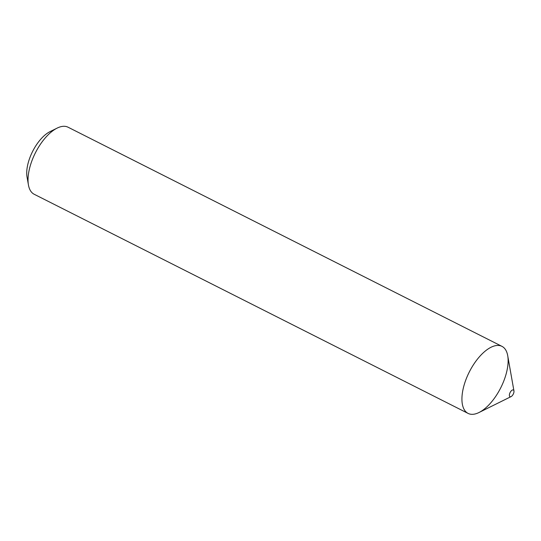 <?xml version="1.0" encoding="UTF-8"?>
<svg xmlns="http://www.w3.org/2000/svg" width="541" height="541" viewBox="0 0 541 541"><rect width="100%" height="100%" fill="white"/><g stroke="black" fill="none" stroke-linecap="round" stroke-linejoin="round"><path stroke-width="0.81" d="M513.95 390.92L507.708 355.667A37.559 17.596 116.8 0 0 501.426 346.112A37.559 17.596 116.8 0 0 469.033 372.506A37.559 17.596 116.8 0 0 468.093 413.405A37.559 17.596 116.8 0 0 500.736 387.816A37.559 17.596 116.8 0 0 501.96 346.355A37.559 17.596 116.8 0 0 501.426 346.112A37.559 17.596 116.8 0 0 465.057 382.081A37.559 17.596 116.8 0 0 479.001 412.512L511.076 396.607A3.753 1.758 116.8 0 0 513.95 390.92A3.753 1.758 116.8 0 0 513.321 389.966A3.753 1.758 116.8 0 0 509.683 393.564A3.753 1.758 116.8 0 0 511.076 396.607M501.96 346.355L68.058 127.209A37.559 17.596 116.8 0 0 67.524 126.966A37.559 17.596 116.8 0 0 57.143 128.109A37.559 17.596 116.8 0 0 28.436 184.954A37.559 17.596 116.8 0 0 34.191 194.266L468.093 413.405M57.143 128.109L50.015 131.639A30.046 14.08 116.8 0 0 27.05 177.117L28.436 184.954"/></g></svg>
